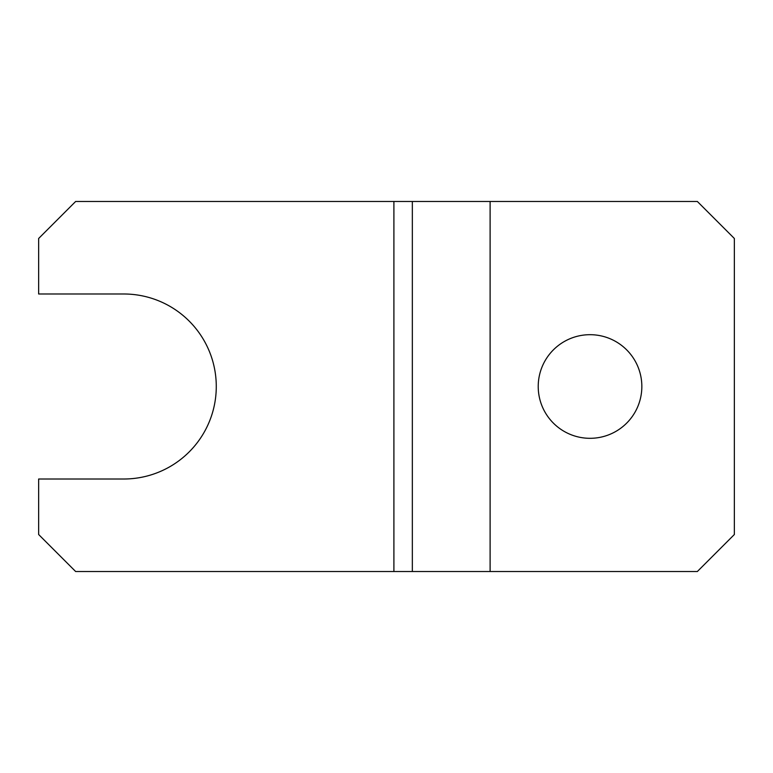 <?xml version="1.0" encoding="UTF-8"?>
<svg xmlns="http://www.w3.org/2000/svg" width="773" height="773" viewBox="0 0 773 773"><rect width="100%" height="100%" fill="white"/><g stroke="black" fill="none" stroke-linecap="round" stroke-linejoin="round"><path stroke-width="1.16" d="M590.031 334.69A51.81 51.81 0 0 0 538.221 386.5A51.81 51.81 0 0 0 590.031 438.31A51.81 51.81 0 0 0 641.841 386.5A51.81 51.81 0 0 0 590.031 334.69M490.111 571.527L75.657 571.527L38.65 534.52L38.65 479.009L123.767 479.009A92.509 92.509 0 0 0 216.276 386.5A92.509 92.509 0 0 0 123.767 293.991L38.65 293.991L38.65 238.48L75.657 201.473L697.343 201.473L734.35 238.48L734.35 534.52L697.343 571.527L490.111 571.527L490.111 201.473M412.338 571.527L412.338 201.473M393.901 571.527L393.901 201.473"/></g></svg>
